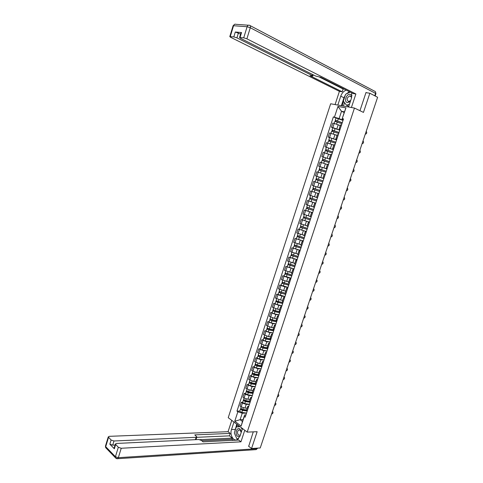 <?xml version="1.0" encoding="UTF-8"?>
<svg xmlns="http://www.w3.org/2000/svg" width="483" height="483" viewBox="0 0 483 483"><rect width="100%" height="100%" fill="white"/><g stroke="black" fill="none" stroke-linecap="round" stroke-linejoin="round"><path stroke-width="0.72" d="M354.456 108.059L330.656 103.773L228.224 417.674L247.187 432.11L354.456 108.059L363.464 112.4L369.845 93.243L377.609 97.276L260.24 447.964L251.546 448.52L257.143 431.699L247.187 432.11M248.516 446.147L251.546 448.52M369.845 93.243L365.957 92.639M340.219 125.58L334.2 123.419L334.882 121.348M339.996 129.583L339.084 129.033L340.056 129.13L341.445 124.928L340.449 124.886M332.751 127.85L331.423 127.277L332.787 123.123L334.2 123.419L332.835 127.578L339.809 130.144M331.423 127.277L332.835 127.578M336.995 135.367L329.569 132.928L328.217 137.063L336.591 139.901M338.251 134.866L337.194 134.775M329.545 137.613L328.217 137.063M336.748 139.424L335.83 138.911L336.868 139.056M333.783 145.123L326.369 142.69L325.017 146.814L333.391 149.621M334.991 144.755L333.946 144.628M333.373 149.67L325.017 146.814M333.518 149.235L332.588 148.752L333.614 148.927M330.583 154.838L323.181 152.423L321.835 156.528L330.197 159.305M331.743 154.608L330.71 154.439M330.179 159.354L321.835 156.528M330.294 159.004L329.358 158.563L330.372 158.762M327.389 164.522L320 162.119L318.659 166.206L327.015 168.959M328.506 164.425L327.492 164.22M327.003 169.002L318.659 166.206M327.088 168.736L326.14 168.332L327.142 168.561M323.562 173.934L316.836 171.779L315.496 175.854L323.845 178.577M325.288 174.2L324.28 173.965M316.908 176.343L315.496 175.854M323.888 178.438L322.928 178.064L323.924 178.33M320.513 183.594L313.678 181.403L312.344 185.46L320.688 188.159M322.076 183.945L321.086 183.661L319.734 187.76L320.718 188.056M314.56 186.196L312.344 185.46M320.706 188.098L319.734 187.76M318.738 193.605L310.533 190.99L309.205 195.035L317.524 197.746M317.899 193.339L316.552 197.426L311.342 195.754L316.558 197.402M315.731 203.192L307.399 200.542L306.077 204.575L313.425 206.923M315.689 203.319L314.723 202.981L315.707 203.265M309.283 201.121L307.399 200.542M314.723 202.981L313.382 207.05L314.342 207.4M312.598 212.689L304.278 210.063L302.962 214.078L309.796 216.269M312.513 212.955L311.559 212.586L312.549 212.84M305.685 210.473L304.278 210.063M310.225 216.632L311.173 217.024M309.482 222.144L301.169 219.548L299.858 223.551L307.182 225.869M309.343 222.554L308.402 222.162L309.404 222.373M309.494 222.102L301.169 219.548M308.402 222.162L307.073 226.201L308.009 226.605M306.373 231.568L298.071 228.996L296.761 232.987L304.079 235.293M306.192 232.124L305.262 231.695L306.27 231.876M306.391 231.526L298.071 228.996M303.946 235.698L304.864 236.157M303.282 240.957L294.98 238.415L293.682 242.388L300.981 244.682M303.052 241.651L302.129 241.198L303.149 241.349M303.294 240.908L294.98 238.415M300.818 245.177L301.724 245.672M300.197 250.315L291.907 247.797L290.609 251.758L297.902 254.04M299.919 251.148L299.013 250.665L300.04 250.78M293.284 248.117L291.907 247.797M297.709 254.626L298.603 255.151M297.123 259.637L288.84 257.149L287.548 261.092L294.829 263.362M296.804 260.609L295.904 260.102L296.942 260.18M290.223 257.445L288.84 257.149M294.606 264.038L295.487 264.599M294.062 268.922L285.785 266.465L284.499 270.395L291.768 272.654M293.694 270.033L292.807 269.496L293.857 269.544M287.168 266.737L285.785 266.465M291.521 273.414L292.384 274.012M291.007 278.178L287.928 277.61L282.742 275.745L281.456 279.663L288.719 281.909M290.597 279.428L289.722 278.86L290.778 278.878M284.131 276.004L282.742 275.745M288.442 282.76L289.293 283.388M287.971 287.403L284.879 286.878L279.711 284.994L278.431 288.894L285.682 291.128M287.518 288.78L286.648 288.194L287.717 288.176M281.1 285.23L279.711 284.994M285.375 292.07L286.214 292.734M284.94 296.592L281.843 296.109L276.687 294.207L275.413 298.102L280.563 300.003L282.658 300.317M284.439 298.108L283.587 297.492L284.662 297.443M278.081 294.431L276.687 294.207M282.314 301.35L283.147 302.044M281.921 305.751L278.818 305.31L273.68 303.39L272.406 307.266L277.538 309.192L279.639 309.476M281.378 307.399L280.532 306.753L281.619 306.675M275.075 303.596L273.68 303.39M279.271 310.593L280.086 311.318M278.914 314.874L275.799 314.475L270.679 312.543L269.411 316.407L274.525 318.345L276.632 318.605M278.329 316.655L277.496 315.985L278.582 315.876M272.08 312.724L270.679 312.543M276.234 319.806L277.037 320.561M275.914 323.966L272.792 323.61L267.685 321.66L266.423 325.512L271.524 327.468L273.638 327.691M275.286 325.88L274.465 325.186L275.564 325.041M269.091 321.823L267.685 321.66M273.209 328.983L274.006 329.768M272.931 333.029L269.798 332.715L264.708 330.746L263.452 334.58L268.536 336.554L270.649 336.754M272.255 335.069L271.446 334.351L272.551 334.176M266.115 330.891L264.708 330.746M270.196 338.13L270.981 338.945M269.955 342.055L266.815 341.783L261.738 339.803L260.488 343.618L265.553 345.611L267.679 345.78M269.236 344.228L268.433 343.479L269.55 343.274M263.15 339.929L261.738 339.803M267.196 347.241L267.962 348.092M266.99 351.05L263.845 350.821L258.779 348.823L257.536 352.626L262.589 354.631L264.714 354.782M266.23 353.351L265.439 352.578L266.562 352.342M260.198 348.931L258.779 348.823M264.207 356.321L264.962 357.203M264.032 360.016L260.88 359.823L255.833 357.812L254.589 361.604L259.631 363.627L261.762 363.741M263.235 362.443L262.45 361.646L263.585 361.381M257.252 357.903L255.833 357.812M261.225 365.371L261.967 366.283M261.086 368.952L257.928 368.801L252.899 366.772L251.655 370.552L256.678 372.586L258.816 372.677M260.246 371.505L259.474 370.684L260.615 370.383M254.318 366.839L252.899 366.772M258.254 374.385L258.985 375.327M258.151 377.851L254.982 377.742L249.971 375.696L248.733 379.463L253.744 381.516L255.887 381.576M257.27 380.532L256.509 379.686L257.656 379.36M251.395 375.75L249.971 375.696M255.296 383.369L256.014 384.341M255.229 386.726L252.054 386.654L247.054 384.589L245.823 388.344L250.816 390.415L252.965 390.451M254.306 389.527L253.551 388.658L254.71 388.302M248.479 384.625L247.054 384.589M246.517 390.614L248.6 391.779L252.343 392.323L253.056 393.325M252.313 395.565L249.131 395.529L245.316 394.273L244.144 393.458L242.919 397.195L244.084 398.022L247.9 399.278L250.049 399.29M251.347 398.493L250.611 397.594L251.776 397.207M245.575 393.476L244.144 393.458M249.409 401.246L250.103 402.273M249.409 404.374L246.221 404.38L242.412 403.124L241.252 402.291L240.027 406.016L241.186 406.855L244.99 408.111L247.151 408.099M248.407 407.423L247.676 406.505L248.848 406.088M242.683 402.291L241.252 402.291M246.481 410.133L247.163 411.196M344.228 112.545L341.523 111.283L339.126 118.577L343.039 120.345M343.25 119.706L342.049 119.156L344.464 111.839L341.523 111.283L337.955 106.435L345.943 107.89L342.049 119.156M243.082 419.63L240.111 419.703L242.472 421.472L244.621 414.957L244.283 416.503L245.189 417.173L343.516 118.89L342.393 118.667M244.283 416.503L241.132 426.072L234.756 421.236L237.859 411.764L242.249 413.213L240.111 419.703L234.756 421.236M339.126 118.577L333.367 116.874L236.972 411.105L237.859 411.764M334.465 117.091L337.955 106.435M246.517 413.152L242.249 413.213M244.621 414.957L245.932 414.933M335.969 118.051L333.367 116.874M239.803 411.075L236.972 411.105M345.943 107.89L344.464 111.839M242.472 421.472L241.132 426.072M365.257 134.171C366.694 133.857 367.068 132.982 366.38 131.557L366.186 131.4M342.236 122.773L335.244 120.255L335.975 118.009M342.272 122.67L335.244 120.255M343.021 120.406L335.987 117.985M335.945 121.493L336.259 120.527M341.922 123.739L334.888 121.324M335.347 121.354L335.619 120.515M362.075 143.686C363.494 143.379 363.874 142.515 363.222 141.102L362.999 140.921M358.905 153.159C360.306 152.863 360.692 152.012 360.07 150.611L359.823 150.406M337.84 105.065L340.75 96.189C341.861 93.134 343.679 91.1 346.202 90.092M348.551 106.997L351.521 97.983L351.715 92.875M351.413 107.51L355.886 93.986L352.995 93.521L320.815 77.292L315.713 76.073L240.305 38.193L239.544 37.523L241.047 32.609L241.548 32.548L235.299 32.011L240.588 34.1M319.511 77.105L343.111 88.993L344.415 89.192M343.111 88.993L342.193 91.794L339.416 91.353L230.566 37.257L229.793 36.593L233.814 36.883L235.299 32.011M335.087 104.569L339.416 91.353M355.886 93.986L246.885 38.821L243.716 37.819L239.544 37.523M238.415 32.995L236.924 37.867L312.29 75.583L312.815 76.036L309.977 75.74L342.193 91.794M236.924 37.867L233.814 36.883M366.579 92.736L366.017 92.446L359.95 110.71M341.36 105.699L343.968 97.765L340.75 96.189M349.408 91.71L346.076 94.052M345.363 94.964L343.968 97.765M343.558 101.424L342.109 105.837M344.554 102.686L343.437 106.073M242.49 428.536L239.985 436.137L237.28 439.639C233.476 441.746 229.564 434.797 231.502 429.544L233.959 422.039M231.768 420.373L228.061 431.693L230.24 433.402L194.788 434.875L196.865 436.91L196.116 437.308L113.97 440.985L112.702 445.151L109.84 444.197L114.356 448.798L114.145 448.043M233.277 440.315L231.925 439.24L232.293 438.117L229.431 435.859L230.24 433.402M234.967 440.236L203.095 441.854L238.693 440.043L240.951 441.818L121.227 448.254L118.335 457.685L256.841 448.725L257.028 448.17M244.772 430.268L240.951 441.818M228.061 431.693L109.327 436.33L108.252 436.898L111.108 440.025L113.97 440.985M203.108 441.867L201.351 440.387L198.736 439.518L116.433 443.448L115.365 444.04L118.317 447.282L121.227 448.254M248.709 446.298L253.261 431.862M232.293 438.117L199.908 439.675M231.925 439.24L201.767 440.738M115.063 445.03L112.702 445.151M229.431 435.859L196.732 437.32M196.829 437.03L195.971 439.651M236.767 424.177L234.569 432.219M234.635 433.716L236.755 438.588M236.905 438.733L237.769 439.355M237.364 424.629L236.604 426.942M237.123 438.721L238.391 438.842M238.421 425.432L237.956 426.839M351.998 95.688L350.272 94.312C346.341 93.479 343.504 102.112 347.537 102.607L350.326 101.617M351.684 97.451L349.891 95.845C346.842 97.644 346.359 99.54 348.448 101.533L350.688 100.518M348.949 105.795L348.255 106.121L346.637 105.342L343.335 101.134L345.58 94.294L350.127 92.078M349.553 103.966L346.637 105.342M241.452 431.681L240.015 429.043C236.918 426.465 234.424 434.06 237.612 436.33L239.834 436.547M241.204 432.43L240.166 430.172L238.747 429.985C237.165 431.5 237.093 433.227 238.517 435.159L240.323 435.098M238.59 438.636L236.821 438.733L234.315 432.985L236.296 426.966L240.063 426.682M238.572 438.649L236.821 438.733M241.228 427.57L242.134 429.61M339.018 132.541L332.026 130.06L332.757 127.82L339.79 130.199M339.048 132.451L332.026 130.06M332.721 131.316L333.041 130.338M338.698 133.513L331.676 131.128L329.617 137.383M332.123 131.171L332.407 130.301M335.812 142.274L328.82 139.828L329.551 137.595M335.836 142.195L328.82 139.828M336.579 139.949L329.557 137.577M329.503 141.102L329.829 140.112M335.486 143.258L328.464 140.909M328.911 140.951L329.207 140.058M355.742 162.608C357.124 162.318 357.523 161.479 356.931 160.09L356.659 159.861M352.59 172.014C353.961 171.737 354.359 170.91 353.798 169.533L353.508 169.279M349.457 181.391C350.803 181.119 351.213 180.304 350.682 178.939L350.368 178.668M332.612 151.97L325.627 149.561L326.357 147.321M332.636 151.91L325.627 149.561M326.303 150.853L326.629 149.851M332.286 152.966L325.276 150.624L323.218 156.89M325.711 150.696L326.019 149.772M329.43 161.63L322.439 159.263L323.175 157.023M329.448 161.582L322.439 159.263M323.115 160.567L323.441 159.559M329.098 162.632L322.095 160.314L320.036 166.587M322.529 160.404L322.837 159.45M326.254 171.254L319.269 168.923L320 166.707M326.267 171.224L319.269 168.923M319.933 170.245L320.271 169.225M325.922 172.268L318.925 169.974L316.86 176.253M319.354 170.076L319.674 169.098M323.097 180.847L316.111 178.553L316.836 176.331L323.833 178.613M323.103 180.823L316.111 178.553M316.77 179.887L317.108 178.861M322.759 181.868L315.767 179.604M321.056 183.757L315.043 181.813L315.767 179.598M316.19 179.712L316.516 178.71M312.96 188.141L319.945 190.393L312.96 188.141L313.69 185.931L320.676 188.189M313.612 189.499L313.956 188.455M319.607 191.437L312.622 189.185L311.897 191.395M313.038 189.312L313.376 188.285M316.806 199.932L309.826 197.698L310.551 195.5M315.737 203.162L311.07 201.701L311.795 199.497L316.462 200.964L310.273 198.996L310.81 198.03M311.795 199.497L309.482 198.742L309.905 198.863L310.237 197.843M311.07 201.701L308.764 200.94L309.482 198.742M310.472 199.062L309.905 198.863M313.672 209.429L306.705 207.219M313.419 206.941L311.354 206.301M310.164 205.933L307.484 205.052M313.34 210.443L307.152 208.511L307.677 207.569M313.334 210.461L306.361 208.258L306.783 208.366L307.11 207.376M312.61 212.647L305.642 210.449L306.361 208.258M307.345 208.584L306.783 208.366M310.551 218.896L303.59 216.71L305.612 210.534M310.225 219.892L304.036 217.996L304.556 217.078M310.213 219.928L303.246 217.742L303.674 217.833L303.988 216.879M302.533 219.928L303.246 217.742M304.23 218.075L303.674 217.833M307.442 228.326L300.486 226.165L302.497 220.037M307.122 229.304L300.933 227.445L301.446 226.551M307.103 229.353L300.148 227.191L300.577 227.264L300.879 226.346M299.436 229.371L300.148 227.191M301.12 227.529L300.577 227.264M304.344 237.727L297.395 235.583L299.388 229.503M304.03 238.687L297.842 236.857L298.343 235.988M304.006 238.747L297.057 236.61L297.492 236.664L297.782 235.776M298.029 236.954L297.492 236.664M301.259 247.091L294.316 244.953M300.945 248.033L294.763 246.239L295.258 245.394M300.921 248.105L293.978 245.992L294.419 246.034L294.696 245.177M300.215 250.26L293.272 248.153L293.978 245.992M294.944 246.342L294.419 246.034M298.186 256.419L291.249 254.306M297.878 257.348L291.69 255.592L292.179 254.764M297.848 257.433L290.911 255.338L291.352 255.362L291.623 254.541M297.142 259.582L290.211 257.469M291.871 255.694L291.352 255.362M295.119 265.716L288.188 263.64L290.132 257.711M294.817 266.628L288.635 264.901L289.112 264.104M294.787 266.725L287.856 264.654L288.303 264.666L288.562 263.875M294.081 268.868L287.156 266.773M288.816 265.016L288.303 264.666M292.064 274.978L285.145 272.901M291.768 275.871L285.586 274.187L286.057 273.408M291.732 275.986L284.807 273.939L285.26 273.927L285.507 273.173M291.032 278.117L284.113 276.047M285.761 274.302L285.26 273.927M289.021 284.209L282.114 282.15M288.731 285.091L282.549 283.43L283.014 282.676M288.689 285.218L281.77 283.183L282.229 283.165L282.464 282.44M287.989 287.337L281.082 285.284M282.724 283.557L282.229 283.165M285.99 293.41L279.089 291.364M285.707 294.268L280.587 293.09L279.524 292.65L279.983 291.913M285.658 294.407L278.745 292.402L279.21 292.36L279.434 291.672M284.964 296.526L278.063 294.491M279.699 292.776L279.21 292.36M282.972 302.575L278.262 301.525L276.071 300.547M282.688 303.421L277.562 302.28L276.511 301.827L276.958 301.114M282.64 303.572L275.733 301.585L276.415 300.873M281.945 305.679L277.236 304.646L275.05 303.662M276.681 301.966L276.198 301.531M279.959 311.704L275.25 310.696L273.07 309.7M279.687 312.537L274.555 311.438L273.505 310.98L273.946 310.291M279.633 312.7L274.918 311.692L272.732 310.732L273.408 310.038M278.939 314.801L274.223 313.805L272.056 312.803M273.674 311.124L273.203 310.666M276.958 320.809L272.243 319.831L270.075 318.816M276.693 321.624L271.555 320.561L270.51 320.096L270.945 319.426M276.632 321.799L271.917 320.827L269.737 319.849L270.408 319.172M275.944 323.894L271.229 322.928L269.061 321.907M270.679 320.247L270.214 319.764M346.329 190.737C347.657 190.471 348.074 189.662 347.567 188.316L347.235 188.02M343.214 200.047C344.524 199.787 344.947 198.99 344.47 197.656L344.119 197.342M340.104 209.326C341.409 209.067 341.831 208.282 341.378 206.966L341.01 206.627M337.013 218.57C338.299 218.316 338.728 217.543 338.299 216.239L337.913 215.883M333.928 227.783C335.196 227.535 335.631 226.769 335.232 225.476L334.828 225.102M330.855 236.96C332.111 236.718 332.552 235.958 332.171 234.69L331.749 234.291M327.794 246.107C329.038 245.871 329.478 245.123 329.122 243.861L328.688 243.45M324.745 255.223C325.971 254.988 326.417 254.245 326.079 253.001L325.633 252.573M321.702 264.31C322.922 264.074 323.369 263.344 323.049 262.112L322.59 261.665M318.677 273.36C319.879 273.13 320.326 272.406 320.03 271.192L319.553 270.728M315.659 282.38C316.848 282.15 317.301 281.438 317.017 280.237L316.534 279.76M312.646 291.37C313.823 291.14 314.282 290.434 314.016 289.245L313.521 288.756M309.651 300.323C310.817 300.1 311.275 299.4 311.028 298.228L310.521 297.721M306.663 309.253C307.816 309.029 308.281 308.335 308.045 307.176L307.532 306.657M303.686 318.146C304.827 317.923 305.292 317.24 305.075 316.093L304.55 315.562M300.716 327.015C301.851 326.792 302.316 326.11 302.11 324.981L301.579 324.437M297.763 335.848C298.886 335.625 299.351 334.954 299.158 333.831L298.633 333.288M294.817 344.651C295.928 344.427 296.399 343.763 296.218 342.658L295.668 342.091M291.877 353.423C292.982 353.206 293.453 352.542 293.284 351.449L292.734 350.875M288.955 362.172C290.048 361.948 290.518 361.296 290.361 360.209L289.8 359.63M273.97 329.877L269.254 328.935L267.099 327.903M273.704 330.674L268.572 329.654L267.528 329.183L267.956 328.531M273.644 330.861L268.928 329.925L266.755 328.935L267.425 328.271M272.955 332.95L268.24 332.026L266.085 330.982M267.691 329.334L267.238 328.838M270.878 338.891L266.272 338.009L264.123 336.959M270.734 339.694L265.596 338.716L264.557 338.233L264.974 337.605M270.667 339.893L265.946 339L263.784 337.991L264.442 337.339M269.979 341.976L265.258 341.083L263.12 340.026M264.714 338.396L264.267 337.877M267.564 347.832L263.301 347.048L261.164 345.979M267.769 348.684L262.625 347.742L261.593 347.253L262.003 346.649M267.697 348.895L262.975 348.032L260.826 347.011L261.478 346.377M267.014 350.966L262.293 350.115L260.162 349.04M261.756 347.422L261.315 346.879M264.37 356.768L260.337 356.062L258.212 354.969M264.817 357.637L259.673 356.738L258.647 356.243L259.045 355.657M264.744 357.861L260.017 357.04L257.874 356.001L258.52 355.379M264.062 359.932L259.335 359.111L257.216 358.018M258.797 356.418L258.369 355.856M286.033 370.884C287.125 370.66 287.596 370.014 287.451 368.94L286.884 368.348M261.261 365.685L257.391 365.033L255.272 363.928M261.877 366.567L256.727 365.703L255.7 365.202L256.099 364.635M261.798 366.802L257.065 366.011L254.933 364.961L255.579 364.357M261.116 368.861L256.388 368.076L254.275 366.965M255.857 365.377L255.435 364.798M283.129 379.566C284.209 379.342 284.68 378.702 284.547 377.64L283.974 377.042M258.23 374.585L254.45 373.981L252.343 372.858M258.942 375.46L253.792 374.639L252.772 374.126L253.158 373.582M258.864 375.708L254.13 374.953L252.005 373.884L252.639 373.299M258.188 377.76L253.454 377.012L251.353 375.883M252.923 374.307L252.506 373.709M280.231 388.223C281.305 388 281.776 387.36 281.655 386.309L281.076 385.706M256.509 379.686L255.259 383.484L251.516 382.892L249.427 381.751M255.978 384.317L250.864 383.538L249.85 383.019L250.236 382.5M255.936 384.583L251.202 383.864L249.089 382.778L249.717 382.21M255.259 386.623L250.526 385.917L248.437 384.764M250.001 383.212L249.59 382.59M277.345 396.845C278.407 396.621 278.884 395.988 278.769 394.949L278.184 394.339M252.754 393.102L247.948 392.413L246.94 391.882L247.314 391.381M253.02 393.428L248.28 392.745L246.179 391.647L246.801 391.085M252.349 395.462L247.61 394.786L245.533 393.621M247.091 392.081L246.686 391.441M274.471 405.442C275.527 405.219 275.998 404.591 275.896 403.559L275.304 402.943M249.439 401.144L245.69 400.63L243.619 399.447M249.62 401.874L245.044 401.252L244.042 400.715L244.41 400.238M251.281 398.445L250.037 402.23L245.376 401.59L243.281 400.479L243.897 399.936M249.445 404.271L244.706 403.631L242.635 402.442M244.187 400.914L243.794 400.256M271.603 414.009C272.654 413.78 273.124 413.158 273.034 412.144L272.436 411.516M246.541 409.94L242.792 409.451L240.727 408.25M246.559 410.628L242.152 410.061L241.15 409.518L241.512 409.059M246.885 410.979L242.478 410.411L240.389 409.276L241.005 408.751M246.553 413.043L241.808 412.44L239.749 411.238M241.295 409.723L240.908 409.047M244.99 408.111L246.221 404.38M247.9 399.278L249.131 395.529M250.816 390.415L252.054 386.654M253.744 381.516L254.982 377.742M256.678 372.586L257.928 368.801M259.631 363.627L260.88 359.823M262.589 354.631L263.845 350.821M265.553 345.611L266.815 341.783M268.536 336.554L269.798 332.715M271.524 327.468L272.792 323.61M274.525 318.345L275.799 314.475M277.538 309.192L278.818 305.31M280.563 300.003L281.843 296.109M283.593 290.79L284.879 286.878M286.636 281.535L287.928 277.61M289.691 272.249L290.989 268.313M292.758 262.933L294.056 258.979M295.837 253.581L297.142 249.614M298.923 244.193L300.233 240.214M302.02 234.774L303.336 230.777M305.135 225.32L306.451 221.311M308.257 215.835L309.579 211.808M311.39 206.307L312.718 202.268M314.53 196.75L315.864 192.699M317.687 187.162L319.028 183.093M320.857 177.533L322.197 173.451M324.033 167.867L325.385 163.773M327.226 158.17L328.579 154.059M330.426 148.438L331.785 144.308M333.644 138.669L335.009 134.522M336.868 128.858L338.239 124.705M252.989 393.277L254.239 389.485M255.948 384.299L257.204 380.489M258.918 375.285L260.18 371.463M261.901 366.241L263.163 362.401M264.889 357.16L266.163 353.308M267.896 348.05L269.17 344.186M270.909 338.909L272.189 335.027M273.933 329.732L275.213 325.838M276.97 320.525L278.256 316.619M280.013 311.281L281.305 307.363M283.074 302.008L284.372 298.071M286.141 292.698L287.445 288.749M289.22 283.352L290.524 279.391M292.312 273.976L293.622 269.997M295.415 264.563L296.731 260.572M298.524 255.121L299.846 251.118M301.652 245.642L302.98 241.621M304.785 236.127L306.119 232.094M307.937 226.581L309.271 222.53M311.094 216.994L312.435 212.931M314.264 207.376L315.61 203.295M317.446 197.722L318.798 193.623M320.64 188.032L321.998 183.92M323.845 178.305L325.21 174.176M327.063 168.543L328.428 164.401M330.294 158.744L331.664 154.59M333.536 148.909L334.912 144.737M336.79 139.038L338.172 134.848M247.097 411.148L248.34 407.374M243.595 399.513L245.316 394.273M246.493 390.681L248.232 385.392M249.403 381.811L251.154 376.48M252.325 372.912L254.088 367.539M255.253 363.983L257.034 358.561M258.2 355.023L259.987 349.559M261.146 346.027L262.957 340.515M264.11 337.007L265.934 331.447M267.081 327.951L268.922 322.342M270.063 318.858L271.917 313.207M273.058 309.736L274.924 304.042M276.065 300.583L277.942 294.841M279.077 291.4L280.973 285.61M282.102 282.181L284.016 276.342M285.139 272.925L287.071 267.039M291.243 254.324L293.205 248.34M294.31 244.972L296.29 238.94M306.699 207.225L308.746 200.994M310.557 195.476L311.885 191.419M313.702 185.883L315.037 181.813M326.411 147.158L328.47 140.891M240.703 408.322L242.412 403.124M337.641 120.859L338.384 118.589M336.579 124.077L337.285 121.933M250.128 25.617L374.705 91.245C375.563 91.492 375.84 92.205 375.551 93.37L250.285 27.736L246.885 38.821M243.716 37.819L247.115 26.734L233.555 25.714C234.074 24.385 234.871 23.921 235.933 24.313L248.395 25.219M241.548 32.548L240.045 37.475M233.048 25.871L233.555 25.714L230.264 36.545M374.742 95.785L375.551 93.37L375.931 93.726L375.17 96.008M312.29 75.583L312.634 74.527M247.115 26.734L250.285 27.736C250.629 26.317 250.375 25.502 249.524 25.297C248.455 24.899 247.652 25.376 247.115 26.734M115.642 444.589L114.356 448.798M109.84 444.197L111.108 440.025M108.518 437.423L105.705 446.672L115.425 456.713L118.317 447.282M195.349 439.681L196.116 437.308M235.046 429.417L231.502 429.544M106.459 448.465L105.656 447.632L105.505 445.948M108.252 436.898L105.445 446.141L105.656 447.632L115.371 457.691L117.623 458.747L118.335 457.685L115.425 456.713L115.371 457.691L116.27 458.542M257.505 448.139L256.141 449.625L116.898 458.753M257.391 448.49L256.141 449.625L255.465 449.667M334.411 130.688L335.154 128.424M333.348 133.912L334.061 131.756M331.193 140.475L331.936 138.216M330.13 143.711L330.843 141.537M327.987 150.225L328.724 147.979M326.919 153.473L327.637 151.288M324.793 159.939L325.53 157.706M323.725 163.2L324.449 160.996M321.612 169.624L322.348 167.39M320.537 172.89L321.267 170.674M318.442 179.265L319.172 177.044M317.367 182.538L318.098 180.316M315.284 188.877L316.015 186.661M314.216 192.137L314.94 189.922M312.139 198.453L312.863 196.249M308.999 207.992L309.724 205.794M307.937 211.228L308.661 209.03M305.878 217.501L306.59 215.327M304.821 220.719L305.54 218.533M302.763 226.974L303.469 224.824M301.712 230.18L302.424 228M299.665 236.41L300.36 234.291M298.615 239.604L299.327 237.437M296.574 245.811L297.256 243.722M295.524 248.999L296.236 246.831M293.495 255.181L294.171 253.122M292.45 258.357L293.157 256.201M290.428 264.515L291.092 262.486M289.383 267.679L290.09 265.529M287.367 273.819L288.025 271.814M286.334 276.97L287.035 274.827M284.324 283.086L284.97 281.112M283.292 286.226L283.992 284.095M281.287 292.324L281.927 290.374M280.255 295.451L280.955 293.326M278.262 301.525L278.89 299.605M277.236 304.646L277.93 302.527M275.25 310.696L275.871 308.8M274.223 313.805L274.918 311.692M272.243 319.831L272.859 317.965M271.229 322.928L271.917 320.827M269.254 328.935L269.858 327.1M268.24 332.026L268.928 329.925M266.272 338.009L266.864 336.198M265.258 341.083L265.946 339M263.301 347.048L263.887 345.267M262.293 350.115L262.975 348.032M260.337 356.062L260.917 354.299M259.335 359.111L260.017 357.04M257.391 365.033L257.958 363.301M256.388 368.076L257.065 366.011M254.45 373.981L255.012 372.272M253.454 377.012L254.13 374.953M251.516 382.892L252.072 381.214M250.526 385.917L251.202 383.864M248.6 391.779L249.143 390.119M247.61 394.786L248.28 392.745M245.69 400.63L246.227 398.994M244.706 403.631L245.376 401.59M242.792 409.451L243.317 407.845M241.808 412.44L242.478 410.411M246.439 410.26L247.676 406.505M249.367 401.367L250.611 397.594M252.307 392.444L253.551 388.658M258.218 374.494L259.474 370.684M261.188 365.474L262.45 361.646M264.171 356.418L265.439 352.578M267.165 347.331L268.433 343.479M270.172 338.215L271.446 334.351M273.185 329.068L274.465 325.186M276.21 319.879L277.496 315.985M279.246 310.666L280.532 306.753M282.295 301.416L283.587 297.492M285.35 292.13L286.648 288.194M288.423 282.815L289.722 278.86M291.503 273.463L292.807 269.496M294.594 264.08L295.904 260.102M297.697 254.662L299.013 250.665M300.812 245.207L302.129 241.198M303.934 235.722L305.262 231.695M310.219 216.644L311.559 212.586M322.928 178.064L324.286 173.952M326.14 168.332L327.498 164.202M329.358 158.563L330.722 154.415M332.588 148.752L333.958 144.592M335.83 138.911L337.206 134.739M339.084 129.033L340.467 124.843M234.696 24.277L233.078 25.78L229.793 36.593M375.943 93.684L375.484 91.788M312.833 75.982L313.207 74.817M115.365 444.04L114.085 448.236M351.382 96.588L349.891 95.845M239.767 429.948L238.747 429.985M296.345 238.777L297.057 236.61M290.205 257.493L290.911 255.338M287.15 266.803L287.856 264.654M284.107 276.077L284.807 273.939M281.076 285.314L281.77 283.183M278.051 294.521L278.745 292.402M275.038 303.698L275.733 301.585M272.038 312.839L272.732 310.732M269.049 321.95L269.737 319.849M266.073 331.03L266.755 328.935M263.102 340.074L263.784 337.991M260.144 349.088L260.826 347.011M257.197 358.072L257.874 356.001M254.257 367.02L254.933 364.961M251.335 375.943L252.005 373.884M248.413 384.83L249.089 382.778M245.509 393.687L246.179 391.647M242.611 402.508L243.281 400.479M239.725 411.305L240.389 409.276"/></g></svg>
